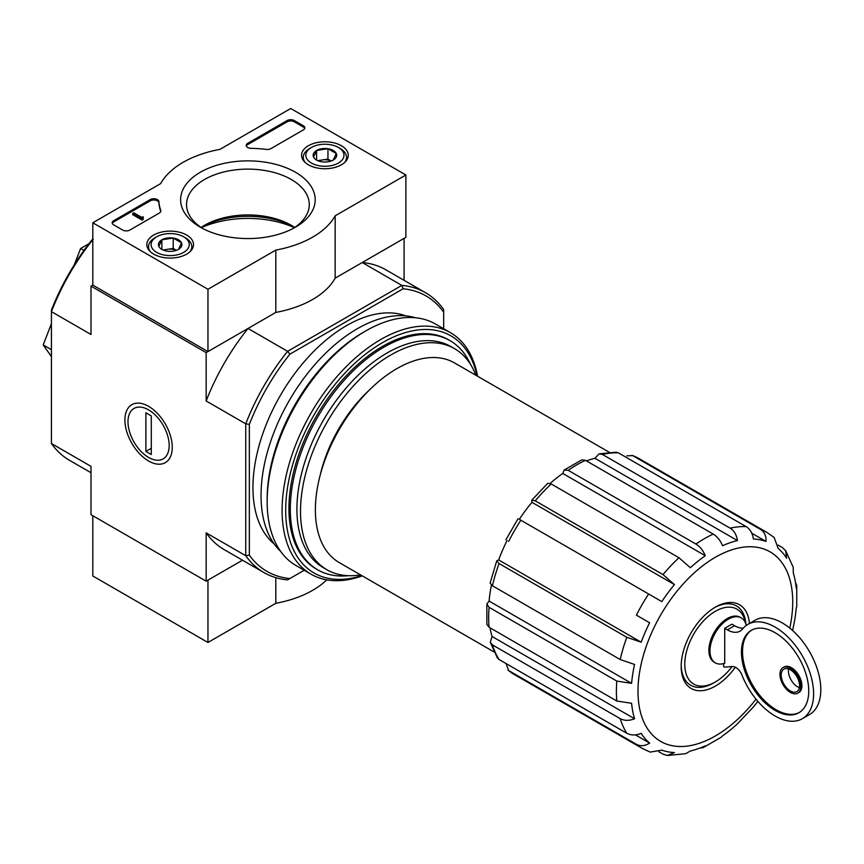 <?xml version="1.0" encoding="UTF-8"?>
<svg xmlns="http://www.w3.org/2000/svg" width="864" height="864" viewBox="0 0 864 864"><rect width="100%" height="100%" fill="white"/><g stroke="black" fill="none" stroke-linecap="round" stroke-linejoin="round"><path stroke-width="1.3" d="M732.1 666.522A43.254 24.98 -60 0 1 715.36 681.944A43.254 24.98 -60 0 1 684.828 666.371A43.254 24.98 -60 0 1 711.688 613.678A43.254 24.98 -60 0 1 745.448 622.912M723.643 663.584L723.643 666.652A2.549 1.469 -120 0 0 724.896 667.138L732.218 666.511A10.174 5.875 -120 0 1 742.144 675.518A54.454 31.439 -120 0 0 802.321 718.708A54.454 31.439 -120 0 0 802.321 655.83A54.454 31.439 -120 0 0 747.868 624.391A54.454 31.439 -120 0 0 742.565 628.981A25.445 14.688 -120 0 1 740.092 631.13A25.445 14.688 -120 0 1 727.369 629.867L724.712 628.333L724.712 663.25A25.952 14.99 120 0 1 715.338 662.861L714.258 662.245A25.952 14.99 -60 0 1 714.258 632.275A25.952 14.99 -60 0 1 740.21 617.285L741.29 617.911A25.952 14.99 120 0 0 715.338 632.891A25.952 14.99 120 0 0 715.338 662.861M746.237 625.46A25.952 14.99 120 0 0 741.29 617.911M743.278 628.139A25.445 14.688 -120 0 1 734.562 625.709L731.916 624.186L724.712 628.333M91.001 472.727L69.595 460.372A161.579 93.29 -60 0 1 51.419 443.502L91.001 466.366L91.001 514.696L206.161 581.18L242.503 560.196L207.965 580.144L207.965 642.47L275.81 603.299A91.606 52.888 0 0 0 326.743 579.852M564.192 470.038L562.777 473.45L705.283 555.725C703.123 550.465 700.013 546.577 695.93 544.061L568.177 470.308L564.192 470.038L581.85 459.853L585.457 460.328L713.2 534.082C717.293 536.609 720.403 540.497 722.552 545.746A117.05 67.576 -60 0 1 737.435 540.572C736.603 534.87 734.173 530.744 730.166 528.185A124.686 71.982 -60 0 1 746.118 526.608C750.136 529.168 752.555 533.293 753.397 538.996A117.05 67.576 -60 0 1 766.012 541.447C766.303 535.961 764.467 531.943 760.504 529.405A124.686 71.982 -60 0 1 766.908 532.408L639.155 458.654A124.686 71.982 -60 0 0 632.75 455.641L760.504 529.405M531.76 500.191L531.932 502.308L674.438 584.582L663.012 574.592L535.259 500.839L531.76 500.191L547.787 483.278L551.221 483.991L678.964 557.744L690.39 567.734A117.05 67.576 -60 0 1 705.283 555.725M562.777 473.45A117.05 67.576 120 0 0 550.141 483.44M531.932 502.308A117.05 67.576 120 0 0 519.318 519.329L661.813 601.603A117.05 67.576 -60 0 1 674.438 584.582M507.103 540.486A117.05 67.576 120 0 0 498.668 559.926L641.174 642.2A117.05 67.576 -60 0 1 649.598 622.76L636.412 615.146A124.686 71.982 -60 0 1 648.626 593.989M649.598 622.76L636.412 615.146M498.668 559.926L496.757 560.833L499.057 563.544L626.81 637.297L641.174 642.2M496.746 560.833L490.115 583.168L492.448 585.781L620.201 659.534A124.686 71.982 -60 0 1 626.81 637.297M491.432 585.122A117.05 67.576 120 0 0 489.1 601.063L631.595 683.338A117.05 67.576 -60 0 1 634.565 664.438L620.201 659.534M489.1 601.063L486.853 604.001L489.078 607.316L616.82 681.07L631.595 683.338M486.853 604.001L486.853 624.38L489.078 627.264L616.82 701.017A124.686 71.982 -60 0 1 616.82 681.07M490.018 627.804A117.05 67.576 120 0 0 492.059 636.487L634.565 718.762A117.05 67.576 -60 0 1 631.595 703.285L616.82 701.017M492.059 636.487L490.298 642.276L492.448 644.9L620.201 718.654C624.413 720.857 629.208 720.889 634.565 718.762M490.298 642.276L497.383 657.936L499.057 659.513L626.81 733.266A124.686 71.982 -60 0 1 620.201 718.654M635.375 734.864L649.598 743.072A117.05 67.576 -60 0 1 641.174 733.374C635.818 735.502 631.022 735.469 626.81 733.266M506.056 663.552L508.669 670.572L636.412 744.325C640.602 746.485 644.998 746.064 649.598 743.072M658.822 751.756L663.012 754.164L667.408 755.46L674.438 752.576A117.05 67.576 -60 0 1 661.813 750.125L650.192 752.101M699.84 748.094L703.123 747.652L705.283 745.826A117.05 67.576 -60 0 1 690.39 751L685.67 753.667L667.408 755.492M757.879 701.374A117.05 67.576 -60 0 1 753.397 706.99L737.435 723.838A117.05 67.576 -60 0 1 722.552 735.847L721.181 737.23M796.738 606.355L796.23 608.234A117.05 67.576 -60 0 1 793.271 627.134L792.634 630.536M793.217 567.389L793.271 572.81A117.05 67.576 -60 0 1 796.23 588.287L796.738 585.5L795.474 582.433M778.14 545.098L782.32 547.506L785.646 550.67L786.661 558.198A117.05 67.576 -60 0 0 778.226 548.5L774.122 537.44L766.908 532.408M751.788 533.228L766.012 541.447M632.75 455.641L626.864 455.836M730.166 528.185L602.413 454.432L599.065 453.881L616.172 452.196L618.376 452.855L746.118 526.608M599.065 453.881L594.94 458.309L737.435 540.572M594.94 458.309A117.05 67.576 120 0 0 586.397 460.879M494.078 651.964L339.25 562.583A115.268 66.55 -60 0 1 339.25 429.473A115.268 66.55 -60 0 1 454.518 362.923L609.347 452.315M405.886 174.992L335.156 215.827A91.606 52.888 180 0 1 275.81 250.096L207.965 289.267L92.804 222.782L160.65 183.611A91.606 52.888 180 0 1 220.007 149.342L290.725 108.508L405.886 174.992L405.886 237.33L335.156 278.165A91.606 52.888 180 0 1 275.81 312.422L207.965 351.594L92.804 285.109L91.001 286.146L206.161 352.631L248.022 328.471A161.579 93.29 120 0 0 206.161 400.972L206.161 352.631M304.225 570.272L287.604 579.863A161.579 93.29 -60 0 1 263.92 572.562A161.579 93.29 -60 0 1 245.743 555.703L245.743 423.824A161.579 93.29 -60 0 1 287.604 351.324L248.022 328.471M289.883 578.545A159.041 91.822 -60 0 1 249.34 555.142L249.34 424.375A159.041 91.822 -60 0 1 289.883 354.164L287.604 351.324L401.814 285.39L362.221 262.526L404.082 238.367L404.082 280.325M51.419 443.502L51.419 310.111A159.041 91.822 -60 0 1 91.962 239.89L93.28 239.134M148.586 460.998A33.48 19.332 -120 0 0 172.26 447.336A33.48 19.332 -120 0 0 148.586 406.328A33.48 19.332 -120 0 0 124.913 420.001A33.48 19.332 -120 0 0 148.586 460.998M249.34 424.375L245.743 423.824L206.161 400.972M92.804 239.717A161.579 93.29 -60 0 0 51.419 311.634L91.001 334.487L91.001 286.146M206.161 581.18L206.161 532.85A161.579 93.29 120 0 0 224.327 549.709L263.92 572.562M249.34 555.142L245.743 555.703L206.161 532.85M289.883 354.164L403.132 288.781L401.814 285.39A161.579 93.29 -60 0 1 425.498 292.691A161.579 93.29 -60 0 1 443.664 309.55L443.664 328.741M274.201 543.974A132.322 76.399 -60 0 1 280.346 395.464A132.322 76.399 -60 0 1 405.886 315.889M403.132 288.781A159.041 91.822 -60 0 1 443.664 312.185M425.498 292.691L385.916 269.838A161.579 93.29 120 0 0 362.221 262.526M83.938 250.463L80.6 248.53L74.272 264.838M88.981 243.691L80.6 248.53M51.419 349.661L43.2 344.92L51.419 356.616M51.419 323.73L43.2 344.92M348.278 575.694A132.322 76.399 -60 0 1 317.704 569.819A132.322 76.399 -60 0 1 317.704 417.031A132.322 76.399 -60 0 1 450.014 340.643A132.322 76.399 -60 0 1 470.394 364.176M360.536 574.862A127.634 73.688 -60 0 1 326.948 569.754A127.634 73.688 -60 0 1 326.948 422.377A127.634 73.688 -60 0 1 454.583 348.678A127.634 73.688 -60 0 1 475.805 375.214M326.948 569.754L323.352 567.68A127.634 73.688 -60 0 1 323.352 420.293A127.634 73.688 -60 0 1 450.986 346.604L454.583 348.678M735.286 667.202A48.352 27.918 -60 0 1 699.743 690.757A48.352 27.918 -60 0 1 681.178 666.36A48.352 27.918 -60 0 1 715.36 607.144A48.352 27.918 -60 0 1 749.412 623.506M715.36 681.944L713.567 682.981A45.803 26.449 -60 0 1 681.188 665.302M714.452 607.684A45.803 26.449 -60 0 1 745.848 624.002M788.594 668.952A12.982 7.495 -120 0 0 797.591 686.826A12.982 7.495 -120 0 0 799.394 687.658M802.321 718.708L809.525 714.56A54.454 31.439 -120 0 0 809.525 651.683A54.454 31.439 -120 0 0 755.071 620.233L747.868 624.391M775.094 710.402A47.585 27.475 -120 0 0 798.887 712.757A47.585 27.475 -120 0 0 798.887 657.817A47.585 27.475 -120 0 0 751.302 630.342A47.585 27.475 -120 0 0 744.012 668.477A47.585 27.475 -120 0 0 775.094 710.402M797.774 693.166L798.854 692.539A14.764 8.521 -120 0 0 798.854 675.497A14.764 8.521 -120 0 0 784.091 666.976L783.011 667.602A14.764 8.521 -120 0 0 780.754 679.428A14.764 8.521 -120 0 0 790.387 692.431A14.764 8.521 -120 0 0 797.774 693.166A14.764 8.521 -120 0 0 797.774 676.123A14.764 8.521 -120 0 0 783.011 667.602M751.853 630.04A47.585 27.475 -120 0 0 745.243 668.336A47.585 27.475 -120 0 0 776.174 709.776A47.585 27.475 -120 0 0 799.427 712.444M790.387 690.973A12.982 7.495 -120 0 0 796.878 691.621A12.982 7.495 -120 0 0 796.878 676.631A12.982 7.495 -120 0 0 783.907 669.146A12.982 7.495 -120 0 0 781.909 679.547A12.982 7.495 -120 0 0 790.387 690.973M275.81 577.649L275.81 603.299M92.804 515.732L92.804 575.986L207.965 642.47M341.42 145.724A23.35 13.478 180 0 1 348.257 155.423A23.35 13.478 180 0 1 324.918 168.739A23.35 13.478 180 0 1 301.568 155.423A23.35 13.478 180 0 1 315.846 142.841A23.35 13.478 180 0 1 341.42 145.724M186.678 235.062A23.35 13.478 180 0 1 193.514 244.76A23.35 13.478 180 0 1 170.176 258.077A23.35 13.478 180 0 1 146.826 244.76A23.35 13.478 180 0 1 161.104 232.178A23.35 13.478 180 0 1 186.678 235.062M295.477 172.249A67.284 38.848 180 0 1 295.477 227.189A67.284 38.848 180 0 1 200.329 227.189A67.284 38.848 180 0 1 200.329 172.249A67.284 38.848 180 0 1 295.477 172.249M129.87 230.051A5.087 2.938 180 0 1 122.677 230.051L113.681 224.856A5.087 2.938 180 0 1 112.19 222.782A5.087 2.938 180 0 1 113.681 220.709L150.217 199.606A5.087 2.938 180 0 1 155.682 198.947A5.087 2.938 180 0 1 158.9 201.582A89.057 51.419 180 0 0 160.758 210.33A5.087 2.938 180 0 1 160.866 210.935A5.087 2.938 180 0 1 159.376 213.019L129.87 230.051M270.94 148.608A5.087 2.938 180 0 1 266.285 149.407A89.057 51.419 180 0 0 251.122 148.338A5.087 2.938 180 0 1 246.218 145.4A5.087 2.938 180 0 1 247.709 143.327L287.129 120.56A5.087 2.938 180 0 1 294.322 120.56L303.318 125.755A5.087 2.938 180 0 1 304.808 127.84A5.087 2.938 180 0 1 303.318 129.913L270.94 148.608M92.804 285.109L92.804 222.782M275.81 312.422L275.81 250.096M207.965 351.594L207.965 289.267M335.156 278.165L335.156 215.827M294.419 227.664A75.578 43.632 0 0 0 201.388 227.664M202.511 228.398A61.366 35.435 180 0 1 186.538 204.552A61.366 35.435 180 0 1 224.424 171.817A61.366 35.435 180 0 1 291.298 179.496A61.366 35.435 180 0 1 309.269 204.552A61.366 35.435 180 0 1 293.296 228.398M201.085 227.459A61.366 35.435 180 0 1 204.509 225.31A61.366 35.435 180 0 1 291.298 225.31L291.298 225.31A61.366 35.435 180 0 1 294.721 227.459M202.511 226.519A67.284 38.848 180 0 1 293.296 226.519M112.298 223.409A5.087 2.938 180 0 1 113.681 221.951L150.217 200.858A5.087 2.938 180 0 1 155.682 200.2A5.087 2.938 180 0 1 158.9 202.824L158.9 201.582M160.758 210.33L160.758 211.55A89.057 51.419 180 0 1 158.9 202.824M143.186 218.214L142.106 218.83L132.754 213.43L133.834 212.814L141.782 217.404L142.83 216.756L143.186 219.456L142.106 220.082L142.106 218.83M143.37 217.069L143.186 218.419M142.106 220.082L132.754 214.682L132.754 213.43M246.337 146.027A5.087 2.938 180 0 1 247.709 144.569L287.129 121.813A5.087 2.938 180 0 1 294.322 121.813L303.318 127.008A5.087 2.938 180 0 1 304.7 128.455M158.825 246.359A11.75 6.782 180 0 1 161.86 239.803A11.75 6.782 180 0 1 173.221 238.043A11.75 6.782 180 0 1 181.526 242.838L178.481 249.394A11.75 6.782 180 0 1 167.13 251.154A11.75 6.782 180 0 1 161.86 249.394A11.75 6.782 180 0 1 158.825 246.359L161.86 239.803L173.221 238.043L181.526 242.838A11.75 6.782 180 0 1 178.481 249.394M154.883 237.848L156.676 236.812A19.084 11.016 180 0 1 183.665 236.812A19.084 11.016 180 0 1 183.665 252.385A19.084 11.016 180 0 1 156.676 252.385A19.084 11.016 180 0 1 156.676 236.812L154.883 237.848A21.632 12.485 180 0 0 148.543 246.672L148.543 249.674M183.665 236.812L185.468 237.848A21.632 12.485 180 0 1 191.808 246.672A21.632 12.485 180 0 1 189.875 251.824M150.476 251.824A21.632 12.485 180 0 1 148.543 246.672M163.933 250.344A10.174 5.875 180 0 1 167.54 249.307L163.069 249.998M176.494 250.322L173.221 248.432L167.54 249.307A10.174 5.875 180 0 1 176.418 250.344M173.221 248.432L173.221 238.043M161.86 249.296L161.86 239.803M313.556 157.01A11.75 6.782 180 0 1 316.602 150.466A11.75 6.782 180 0 1 327.953 148.705A11.75 6.782 180 0 1 336.269 153.5L333.223 160.056A11.75 6.782 180 0 1 321.872 161.816A11.75 6.782 180 0 1 316.602 160.056A11.75 6.782 180 0 1 313.556 157.01L316.602 150.466L327.953 148.705L336.269 153.5A11.75 6.782 180 0 1 333.223 160.056M309.625 148.511L311.418 147.463A19.084 11.016 180 0 1 338.407 147.463A19.084 11.016 180 0 1 338.407 163.048A19.084 11.016 180 0 1 311.418 163.048A19.084 11.016 180 0 1 311.418 147.463L309.625 148.511A21.632 12.485 180 0 0 303.286 157.334L303.286 160.337M338.407 147.463L340.211 148.511A21.632 12.485 180 0 1 346.54 157.334A21.632 12.485 180 0 1 344.617 162.486M305.208 162.486A21.632 12.485 180 0 1 303.286 157.334M318.665 161.006A10.174 5.875 180 0 1 322.283 159.97L317.812 160.661M331.225 160.985L327.953 159.095L322.283 159.97A10.174 5.875 180 0 1 331.16 161.006M327.953 159.095L327.953 148.705M316.602 159.959L316.602 150.466M361.778 575.586A136.901 79.034 -60 0 1 285.941 502.157A136.901 79.034 -60 0 1 375.538 346.961A136.901 79.034 -60 0 1 477.058 375.937M317.023 569.419A132.322 76.399 -60 0 1 288.932 508.464A132.322 76.399 -60 0 1 382.493 346.399A132.322 76.399 -60 0 1 449.334 340.254M362.297 575.878A139.439 80.503 -60 0 1 310.975 574.16A139.439 80.503 -60 0 1 310.975 413.143A139.439 80.503 -60 0 1 450.414 332.64A139.439 80.503 -60 0 1 477.565 376.229M310.975 574.16L296.039 565.542A139.439 80.503 -60 0 1 267.16 501.703A139.439 80.503 -60 0 1 365.753 330.923A139.439 80.503 -60 0 1 435.478 324.022L450.414 332.64M267.16 501.703L267.16 499.003A136.134 78.602 -60 0 1 363.42 332.273L365.753 330.923M280.616 551.362A136.134 78.602 -60 0 1 289.235 400.594A136.134 78.602 -60 0 1 415.487 317.758M169.171 445.554A29.128 16.816 60 0 1 148.586 457.445A29.128 16.816 60 0 1 127.991 421.772A29.128 16.816 60 0 1 148.586 409.882A29.128 16.816 60 0 1 169.171 445.554M151.286 454.54L145.886 451.429L145.886 412.787L151.286 415.897L151.286 454.54M151.286 448.308L145.886 451.429M695.93 544.061A124.686 71.982 -60 0 1 713.2 534.082M568.177 470.308A124.686 71.982 -60 0 1 585.457 460.328M663.012 574.592A124.686 71.982 -60 0 1 678.964 557.744M535.259 500.839A124.686 71.982 -60 0 1 551.221 483.991M508.669 541.393A124.686 71.982 -60 0 1 520.884 520.236M492.448 585.781A124.686 71.982 -60 0 1 499.057 563.544M489.078 627.264A124.686 71.982 -60 0 1 489.078 607.316M499.057 659.513A124.686 71.982 -60 0 1 492.448 644.9M508.669 670.572A124.686 71.982 -60 0 0 514.469 674.611L642.222 748.364A124.686 71.982 -60 0 1 636.412 744.325M602.413 454.432A124.686 71.982 -60 0 1 618.376 452.855M320.198 475.124A104.328 60.232 -60 0 1 369.263 390.15M756.022 699.16A109.415 63.169 -60 0 1 643.194 720.5A109.415 63.169 -60 0 1 701.168 566.989A109.415 63.169 -60 0 1 792.731 601.949A109.415 63.169 -60 0 1 789.782 628.106M734.562 625.709L727.369 629.867M113.681 221.951L113.681 220.709M150.217 200.858L150.217 199.606M142.83 218.009L142.83 217.382M303.318 127.008L303.318 125.755M294.322 121.813L294.322 120.56M287.129 121.813L287.129 120.56M247.709 144.569L247.709 143.327M450.014 340.643L448.654 339.844M317.704 569.819L316.332 569.03M796.748 606.355L796.738 585.5M793.249 567.378L785.668 550.66M642.222 748.364L650.182 752.101M703.123 747.652L721.181 737.24M631.973 455.285L639.155 458.654M505.883 539.784L518.098 518.627M514.469 674.611L507.956 670.075M191.808 246.672L191.808 249.674M346.54 157.334L346.54 160.337"/></g></svg>
